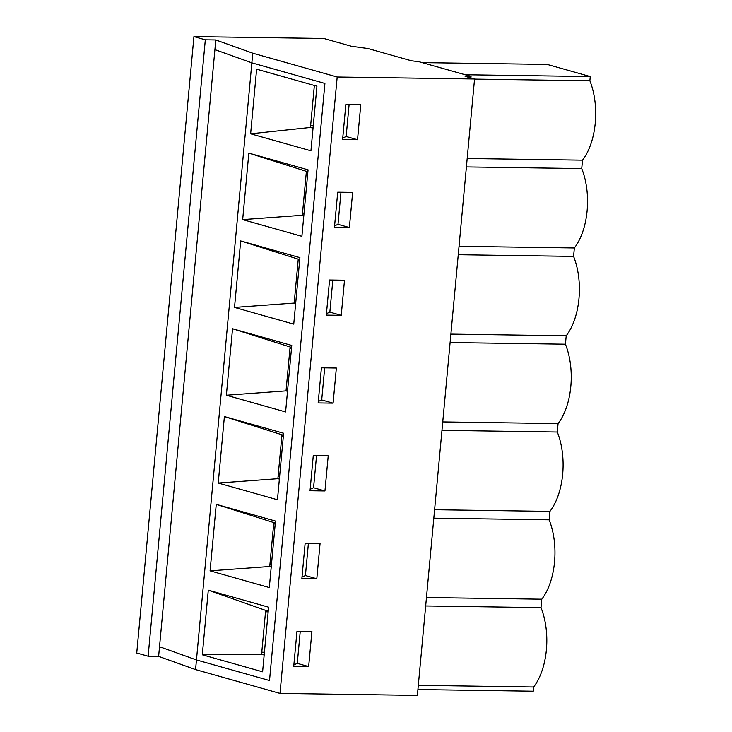 <?xml version="1.0" encoding="UTF-8"?>
<svg xmlns="http://www.w3.org/2000/svg" width="732" height="732" viewBox="0 0 732 732"><rect width="100%" height="100%" fill="white"/><g stroke="black" fill="none" stroke-linecap="round" stroke-linejoin="round"><path stroke-width="1.1" d="M264.408 652.331L261.791 652.13M265.615 610.881L268.022 611.064M268.15 611.943L265.533 611.742M271.453 564.436L269.934 564.326M273.759 523.078L275.278 523.188M275.205 524.048L273.686 523.938M279.597 476.633L278.078 476.514M281.912 435.266L283.43 435.384M283.348 436.245L281.829 436.126M287.749 388.82L286.23 388.71M290.055 347.462L291.574 347.572M291.492 348.432L289.973 348.322M295.893 301.017L294.374 300.898M298.198 259.65L299.717 259.769M299.635 260.629L298.116 260.51M304.036 213.213L302.517 213.094M306.342 171.846L307.861 171.956M307.788 172.816L306.269 172.706M313.278 125.483L310.661 125.291M367.894 48.513L411.54 60.82L418.86 61.689L471.042 76.403L465.067 76.311L474.556 78.992L337.187 77.006L252.75 53.189L215.803 39.958L205.317 39.812L193.934 36.6L323.837 38.476L351.351 46.235L367.894 48.513M205.317 39.812L148.129 656.22L136.747 653.008L193.934 36.6M474.546 79.111L589.873 80.785L590.267 76.567L465.223 74.756M467.181 158.496L582.507 160.162A55.989 30.332 -89.2 0 0 589.873 80.785M466.394 166.923L581.73 168.589L582.507 160.162M459.037 246.3L574.364 247.965A55.989 30.332 -89.2 0 0 581.73 168.589M458.25 254.727L573.586 256.401L574.364 247.965M450.885 334.112L566.22 335.778A55.989 30.332 -89.2 0 0 573.586 256.401M341.24 315.336L344.498 280.219L329.565 279.999L326.307 315.126L341.24 315.336L329.858 312.125L332.831 280.045L329.858 312.125L326.445 313.671M349.384 227.533L352.641 192.406L337.708 192.196L334.451 227.313L349.384 227.533L338.001 224.321L340.975 192.242L338.001 224.321L334.588 225.859M357.527 139.72L360.785 104.603L345.861 104.383L342.603 139.51L357.527 139.72L346.145 136.509L349.118 104.429L346.145 136.509L342.732 138.055M148.129 656.22L158.624 656.375L195.563 669.597L279.999 693.414L417.377 695.4L474.556 78.992M333.097 403.149L336.354 368.022L321.421 367.812L318.164 402.929L333.097 403.149L321.705 399.937L324.688 367.857L321.705 399.937L318.301 401.475M450.107 342.539L565.433 344.205L566.22 335.778M442.741 421.916L558.077 423.581A55.989 30.332 -89.2 0 0 565.433 344.205M324.944 490.952L328.211 455.835L313.278 455.615L310.02 490.742L324.944 490.952L313.561 487.741L316.535 455.661L313.561 487.741L310.148 489.287M441.963 430.343L557.29 432.017L558.077 423.581M434.598 509.719L549.924 511.394A55.989 30.332 -89.2 0 0 557.29 432.017M316.8 578.765L320.058 543.638L305.125 543.428L301.868 578.545L316.8 578.765L305.418 575.553L308.392 543.473L305.418 575.553L302.005 577.091M433.82 518.155L549.146 519.821L549.924 511.394M426.454 597.532L541.781 599.197A55.989 30.332 -89.2 0 0 549.146 519.821M308.657 666.568L311.914 631.451L296.982 631.231L293.724 666.358L308.657 666.568L297.274 663.357L300.248 631.277L297.274 663.357L293.861 664.903M471.042 76.403L470.896 77.958M425.667 605.959L541.003 607.633L541.781 599.197M418.311 685.335L533.637 687.009A55.989 30.332 -89.2 0 0 541.003 607.633M417.917 689.553L533.244 691.218L533.637 687.009M215.803 39.958L214.915 49.62L251.854 62.851L324.907 83.448L269.513 680.54L196.46 659.944L159.521 646.713L158.624 656.375M422.144 62.613L547.197 64.425L590.267 76.567M195.563 669.597L196.46 659.944L269.513 680.54L324.907 83.448L251.854 62.851L252.75 53.189M279.999 693.414L337.187 77.006M299.919 257.637L293.742 324.13L234.515 307.422L240.691 240.938L299.919 257.637M303.807 215.684L302.316 215.263L242.667 219.618L248.834 153.125L308.062 169.833L301.895 236.326L242.667 219.618M295.664 303.496L294.173 303.075L298.244 259.165L299.736 259.586M298.244 259.165L240.691 240.938M279.368 479.103L277.876 478.691L281.957 434.781L283.44 435.201M264.161 655.03L261.589 654.298L265.661 610.397L268.232 611.119M313.031 128.182L310.46 127.46L314.357 85.461M271.224 566.916L269.733 566.495L273.805 522.593L275.296 523.014M287.511 391.3L286.029 390.879L290.101 346.977L291.592 347.398M302.316 215.263L306.388 171.361L307.879 171.782M277.455 499.746L218.228 483.038L224.395 416.554L283.623 433.252L277.455 499.746M262.605 671.802L202.297 654.792L208.291 590.166L268.598 607.176L262.605 671.802M196.46 659.944L251.854 62.851L214.915 49.62L159.521 646.713L196.46 659.944M250.628 133.81L256.621 69.183L316.929 86.193L310.935 150.81L250.628 133.81L310.46 127.46M269.312 587.549L210.084 570.85L216.251 504.357L275.479 521.065L269.312 587.549M285.599 411.933L226.371 395.234L232.538 328.741L291.766 345.449L285.599 411.933M261.589 654.298L202.297 654.792M265.661 610.397L208.291 590.166M269.733 566.495L210.084 570.85M273.805 522.593L216.251 504.357M277.876 478.691L218.228 483.038M281.957 434.781L224.395 416.554M286.029 390.879L226.371 395.234M290.101 346.977L232.538 328.741M294.173 303.075L234.515 307.422M306.388 171.361L248.834 153.125M264.215 654.435L261.965 654.408M266.951 610.763L265.634 610.744M271.252 566.614L270.108 566.595M275.095 522.95L273.777 522.932M279.395 478.81L278.252 478.792M283.238 435.147L281.921 435.128M287.548 390.998L286.395 390.989M291.382 347.334L290.064 347.316M295.691 303.194L294.538 303.176M299.534 259.531L298.217 259.512M303.835 215.382L302.691 215.373M307.678 171.727L306.36 171.7M313.086 127.597L310.835 127.56"/></g></svg>
